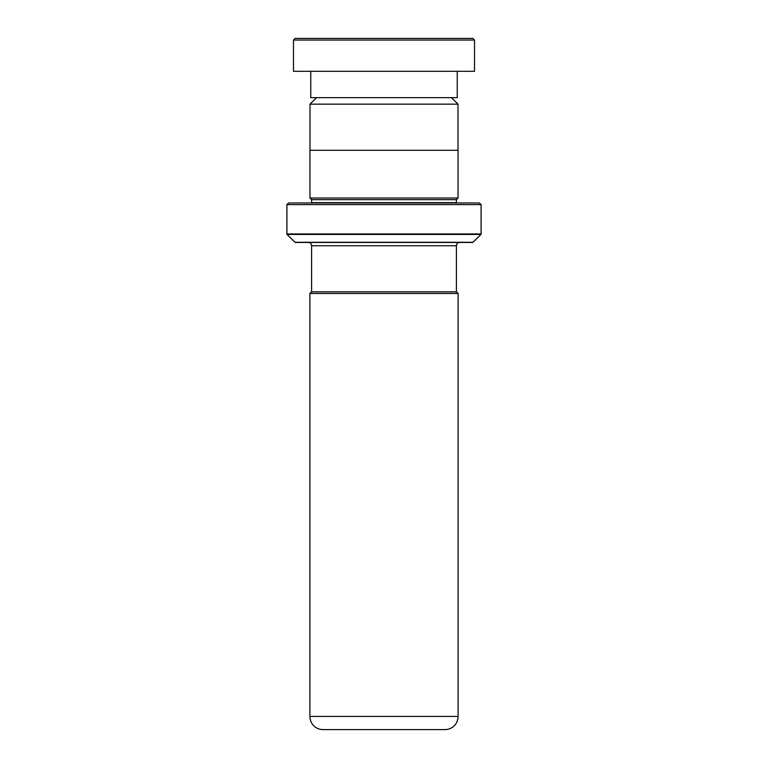 <?xml version="1.0" encoding="UTF-8"?>
<svg xmlns="http://www.w3.org/2000/svg" width="768" height="768" viewBox="0 0 768 768"><rect width="100%" height="100%" fill="white"/><g stroke="black" fill="none" stroke-linecap="round" stroke-linejoin="round"><path stroke-width="1.15" d="M316.522 97.642L310.013 104.16L457.987 104.16L451.478 97.642M457.987 150.307L457.987 104.16M310.013 150.307L310.013 104.16M456.413 291.84L456.413 245.76A3.293 3.293 0 0 1 459.706 242.467M311.587 291.84L311.587 245.76L456.413 245.76M311.539 291.84L456.461 291.84L458.102 293.482L309.898 293.482L311.539 291.84M309.898 293.482L309.898 716.438L458.102 716.438L458.102 293.482M309.898 716.438A13.162 13.162 0 0 0 323.059 729.6L444.941 729.6A13.162 13.162 0 0 0 458.102 716.438M308.294 242.467A3.293 3.293 0 0 1 311.587 245.76M311.558 202.973A1.642 1.642 0 0 0 311.587 202.646L311.587 199.68L456.413 199.68L458.054 198.038L458.054 150.307L309.946 150.307L309.946 198.038L458.054 198.038M311.587 199.68L309.946 198.038M311.587 202.646L456.413 202.646L456.413 199.68M286.906 233.971L481.094 233.971L481.094 204.614L479.453 202.973L288.547 202.973L286.906 204.614L286.906 233.971A0.662 0.662 0 0 0 287.098 234.432L294.941 242.275A0.662 0.662 0 0 0 295.402 242.467L472.598 242.467A0.662 0.662 0 0 0 473.059 242.275L480.902 234.432L287.098 234.432M481.094 204.614L286.906 204.614M293.482 40.042L295.133 38.4L472.867 38.4L474.518 40.042L293.482 40.042L293.482 71.318L474.518 71.318L474.518 40.042M457.238 71.318L457.238 97.642L310.762 97.642L310.762 71.318M294.941 242.275L473.059 242.275"/></g></svg>

